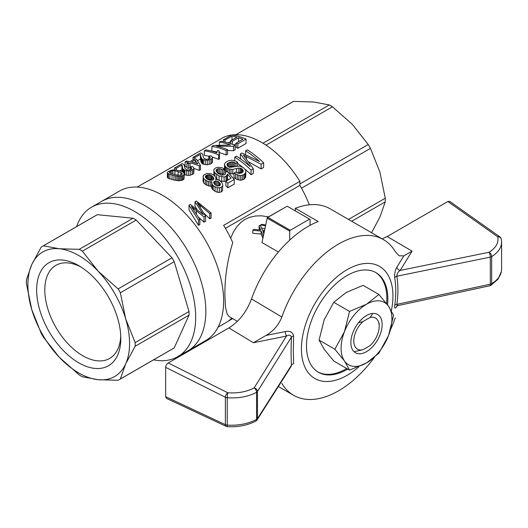<?xml version="1.0" encoding="UTF-8"?>
<svg xmlns="http://www.w3.org/2000/svg" width="528" height="528" viewBox="0 0 528 528"><rect width="100%" height="100%" fill="white"/><g stroke="black" fill="none" stroke-linecap="round" stroke-linejoin="round"><path stroke-width="0.79" d="M362.941 321.565A17.978 10.382 120 0 0 353.793 340.943A17.978 10.382 120 0 0 362.941 349.747L370.062 345.635A17.978 10.382 120 0 0 379.216 326.264A17.978 10.382 120 0 0 370.062 317.46L362.941 321.565L358.525 322.667M370.062 317.46L372.346 314.279M354.856 351.523L362.941 349.747M168.168 224.459A86.282 49.817 60 0 1 187.968 350.79A86.282 49.817 -120 0 0 201.188 281.648A86.282 49.817 -120 0 0 144.824 205.616A86.282 49.817 -120 0 0 101.68 201.34A86.282 49.817 60 0 1 168.168 224.459M41.21 247.084A76.936 44.418 60 0 1 42.313 246.411A76.936 44.418 60 0 1 43.441 245.797L59.268 248.754L79.207 249.341A76.936 44.418 60 0 1 82.355 251.156L98.182 271.22A71.907 41.514 -120 0 0 59.268 248.754A71.907 41.514 -120 0 0 31.753 264.64L41.21 247.084M174.22 347.899L120.344 378.998A76.936 44.418 60 0 1 119.249 379.672L173.125 348.566A76.936 44.418 -120 0 0 174.22 347.899L189.037 315.157A76.936 44.418 -120 0 0 189.037 311.513L174.22 261.67A76.936 44.418 -120 0 0 171.989 257.809L136.231 220.057A76.936 44.418 -120 0 0 133.076 218.236L97.317 214.691L43.441 245.797M97.317 214.691A76.936 44.418 -120 0 0 96.188 215.305L42.313 246.411M76.652 226.585A86.282 49.817 60 0 1 91.509 207.214A86.282 49.817 60 0 1 158.004 230.327A86.282 49.817 60 0 1 177.797 356.664A86.282 49.817 60 0 1 153.589 359.845M189.037 311.513L135.161 342.619A76.936 44.418 60 0 1 135.161 346.256L125.697 363.818L120.344 378.998M189.037 315.157L135.161 346.256M119.249 379.672A76.936 44.418 60 0 1 118.12 380.285L98.182 379.705A71.907 41.514 -120 0 0 125.697 363.818A71.907 41.514 -120 0 0 125.697 318.879A71.907 41.514 -120 0 0 98.182 271.22L118.12 288.908A76.936 44.418 60 0 1 120.344 292.769L125.697 318.879L135.161 342.619M98.182 379.705L82.355 376.748A76.936 44.418 60 0 1 79.207 374.926L59.268 357.238L43.441 337.174A76.936 44.418 60 0 1 41.21 333.313L31.753 309.573A71.907 41.514 -120 0 0 59.268 357.238A71.907 41.514 -120 0 0 98.182 379.705M136.231 220.057L82.355 251.156M133.076 218.236L79.207 249.341M171.989 257.809L118.12 288.908M26.4 279.827L31.753 264.64A71.907 41.514 -120 0 0 31.753 309.573L26.4 283.463A76.936 44.418 60 0 1 26.4 279.827M62.627 349.82A59.499 34.353 -120 0 0 120.8 338.521A59.499 34.353 -120 0 0 78.725 265.643A59.499 34.353 -120 0 0 37.462 280.929A59.499 34.353 -120 0 0 62.627 349.82M174.22 261.67L120.344 292.769M80.81 266.911A53.75 31.033 -120 0 0 55.922 265.333A53.75 31.033 -120 0 0 68.251 344.025A53.75 31.033 -120 0 0 109.666 358.426A53.75 31.033 -120 0 0 117.909 348.949A53.75 31.033 -120 0 0 120.747 336.079M177.797 356.664L205.762 340.52A86.282 49.817 -120 0 0 218.988 271.379A86.282 49.817 -120 0 0 162.617 195.34A86.282 49.817 -120 0 0 119.473 191.07L91.509 207.214M195.023 201.749L196.304 201.01L211.088 212.936L209.801 213.675L197.366 202.976L205.597 216.104L204.006 217.021L191.321 206.468L199.861 219.417L199.861 224.591L198.515 225.364L188.984 209.88L188.984 205.234L190.324 204.461L203.346 214.652L195.023 201.749L195.023 206.395L197.03 209.332M137.188 187.07L145.055 182.53A80.89 46.702 60 0 1 147.365 181.335L223.628 137.306A80.89 46.702 60 0 1 231.68 135.01M232.049 134.957A80.89 46.702 60 0 1 261.763 142.501A80.89 46.702 60 0 1 299.897 181.335L299.897 185.354A77.299 44.629 60 0 1 309.289 204.811M231.792 318.1A80.89 46.702 60 0 1 225.944 322.641L218.077 327.182M268.488 216.856L261.604 215.82L255.38 216.005L249.407 217.391L245.256 219.265L241.487 221.846L237.164 226.255L233.64 231.581L230.63 238.062M299.897 181.335L223.628 225.37A80.89 46.702 60 0 1 232.736 242.609C227.251 260.72 224.638 278.48 224.902 295.885L225.456 307.012L227.159 314.074L229.04 316.49L237.382 321.328M261.98 242.557L267.307 217.609L261.98 242.557L278.395 252.034M264.845 228.657L261.505 228.07M262.805 238.069L261.116 234.069L252.8 233.27L252.8 230.281A57.526 33.211 120 0 1 254.074 229.304L260.641 229.997L258.958 225.977L259.347 229.845M211.345 175.461L209.174 174.788L206.316 175.309L205.537 176.002L205.352 176.999L206.95 179.045L210.091 180.312L212.969 180.015L213.728 179.17L213.833 178.147L212.157 176.042A86.282 49.817 -120 0 0 211.345 175.461L211.345 179.896A80.89 46.702 60 0 1 211.893 180.292M211.345 179.896L209.174 179.21L207.464 179.309M267.254 218.183L289.727 231.152L290.235 230.274L267.868 217.358L287.186 206.204L309.56 219.12L290.235 230.274M267.307 217.609L267.868 217.358M225.43 228.347L299.897 185.354M218.038 185.981L216.249 185.519M267.247 217.576L287.186 206.204M199.861 219.417L198.515 220.189L198.515 225.364M198.515 220.189L188.984 205.234M216.025 178.53L215.569 179.626L216.968 179.52L219.483 180.345L222.057 182.833L222.737 184.556L222.512 190.72L221.272 191.915L219.318 192.403L217.186 192.225L215.041 191.314L212.243 189.057L211.603 187.123L211.913 181.744L210.144 181.79L210.144 186.272L205.319 184.424L203.623 182.8L203.003 181.262L203.372 175.395L206.791 173.422L211.616 173.89L213.88 175.177L215.84 177.395L216.025 179.593M222.737 184.556L222.512 190.72M222.512 186.074L221.272 187.255L221.272 191.915M221.272 187.255L219.318 187.763L219.318 192.403M219.318 187.763L217.186 187.605L217.186 192.225M217.186 187.605L215.041 186.734L215.041 191.314M215.041 186.734L213.193 185.579L213.193 190.126M213.193 185.579L212.243 184.529L212.243 189.057M212.243 184.529L211.662 183.579L211.662 188.087M211.662 183.579L211.603 182.622M211.603 186.239L210.144 186.272M210.144 181.79L208.501 181.5L208.501 185.968M208.501 181.5L206.798 180.86L206.798 185.315M206.798 180.86L205.319 179.989L205.319 184.424M205.319 179.989L203.623 178.378L203.623 182.8M203.623 178.378L203.003 176.847M220.301 184.14L219.985 183.13L218.064 181.46L215.503 180.932L213.794 181.916L213.972 183.671L215.998 185.434L217.292 185.882L219.569 185.777L220.262 185.071L220.301 184.14M219.985 183.13L219.985 185.354M219.153 182.285L219.153 185.889M218.064 181.46L218.064 185.988M216.764 181.058L216.764 185.579M215.503 180.932L215.503 185.097M214.507 181.368L214.507 184.279M213.794 181.916L213.794 183.183M213.206 177.025L213.206 179.751M212.157 176.042L212.157 180.226M210.289 175.039L210.289 179.467M209.174 174.788L209.174 179.21M208.098 174.781L208.098 179.197M207.148 174.953L207.148 179.15M206.316 175.309L206.316 178.405M205.537 176.002L205.537 177.342M241.283 168.34L238.854 168.023L232.775 169.415L229.35 169.052L226.453 167.653L224.677 165.587L224.393 164.492L225.397 162.558L228.406 160.816L231.878 160.175L235.811 161.205L237.593 162.281L235.983 163.343L233.376 162.096L230.941 161.971L227.608 163.39L226.928 164.663L228.056 166.597L229.7 167.369L239.87 166.016L243.784 167.917L245.626 170.28L245.883 171.501L245.612 172.735L243.778 174.728L240.649 175.6L238.867 175.395L233.963 173.151L235.567 172.075L238.768 173.481L241.778 172.953L242.959 171.97L243.243 170.894L242.926 169.884L241.283 168.34L241.283 172.874L238.854 172.537L237.158 172.966M242.174 168.993L242.174 172.623M245.612 172.735L245.612 177.382L243.778 179.388L240.649 180.246L237.224 179.579L233.963 177.692L233.963 173.151M245.883 171.501L245.612 177.382M244.88 173.778L244.88 178.438M243.778 174.728L243.778 179.388M242.279 175.283L242.279 179.942M240.649 175.6L240.649 180.246M238.867 175.395L238.867 180.022M237.224 174.979L237.224 179.579M235.521 174.161L235.521 178.735M242.926 169.884L242.926 171.996M240.273 168.056L240.273 172.583M238.854 168.023L238.854 172.537M236.636 168.59L236.636 172.676M232.775 169.415L232.775 173.903L229.033 173.389M233.963 173.653L232.775 173.903M230.993 169.336L230.993 173.818M229.35 169.052L229.35 173.521M227.832 168.452L227.832 172.102M226.453 167.653L226.453 171.785M225.403 166.703L225.403 171.131L224.677 170.009L224.393 164.492M226.215 171.877L225.403 171.131M224.677 165.587L224.677 170.009M237.593 162.281L237.593 166.129M235.983 163.343L235.983 166.412M234.61 162.551L234.61 166.729M233.376 162.096L233.376 166.525L230.941 166.393L228.961 167.072M234.181 166.828L233.376 166.525M232.175 161.891L232.175 166.313M230.941 161.971L230.941 166.393M229.739 162.287L229.739 166.703M228.499 162.875L228.499 166.848M227.608 163.39L227.608 166.129M227.093 164.063L227.093 165.436M219.074 175.943L214.929 172.88L213.939 171.283L213.886 169.448L215.431 168.062L217.364 167.317L221.806 167.627L224.057 168.775L222.631 169.864L220.968 169.006L218.051 168.656L216.196 169.851L216.031 170.96L218.15 173.507L221.615 175.164L224.657 174.801L225.535 173.593L225.317 172.201L227.251 171.501L234.247 179.454L227.898 183.117A86.282 49.817 -120 0 0 225.878 181.223L231.086 178.22L227.482 174.154L226.057 176.411L224.103 176.966L219.074 175.943L219.074 180.154M221.687 176.794L221.687 181.295L219.965 180.708M216.196 169.851L216.196 171.257M217.054 169.105L217.054 172.471M225.317 172.201L225.317 174.062M234.247 179.454L234.247 184.1L227.898 187.77L227.898 183.117M225.878 181.223L225.878 185.823A80.89 46.702 60 0 1 227.898 187.77M227.482 174.154L227.482 178.669L227.053 179.923L226.057 180.939L224.103 181.48L221.687 181.295M228.446 179.738L227.482 178.669M227.053 175.402L227.053 179.923M226.057 176.411L226.057 180.939M224.103 176.966L224.103 181.48M216.724 174.596L216.724 179.045L215.985 178.319M217.859 179.692L216.724 179.045M214.929 172.88L214.929 176.035M213.939 171.283L213.939 175.223M213.886 169.448L213.926 175.21M224.057 168.775L224.057 173.217L222.631 174.299L219.384 173.059L217.807 173.184M222.631 169.864L222.631 174.299M220.968 169.006L220.968 173.428M219.384 168.643L219.384 173.059M218.051 168.656L218.051 173.072M193.901 168.128L193.631 169.079L190.694 170.689L188.76 171.006L184.925 170.491L182.774 168.709L181.909 165.04L176.286 168.287A86.282 49.817 -120 0 0 174.517 168.01L181.988 163.693A86.282 49.817 -120 0 1 182.609 163.786L184.166 164.762L185.044 168.643L186.529 169.732L188.852 170.003L191.057 169.422L191.822 168.201L190.271 167.079L191.961 166.353L193.354 167.145L193.901 168.128L193.901 172.577L193.631 173.521L192.403 174.497L188.76 175.461L184.325 174.735M191.275 167.581L191.275 169.204M190.271 167.079L190.271 169.732M193.631 169.079L193.631 173.521M192.403 170.056L192.403 174.497M190.694 170.689L190.694 175.131M188.76 171.006L188.76 175.461M186.721 170.887L186.721 175.355M184.925 170.491L184.925 174.979M184.114 170.141L184.114 173.323M183.533 169.759L183.533 172.557M183.071 169.231L183.071 172.148M182.774 168.709L182.774 171.989M182.497 167.963L182.497 171.838M182.285 166.907L182.285 171.514L181.909 169.719L181.909 165.04M182.153 165.581L182.153 170.234M182.068 165.29L182.068 169.95M176.286 168.287L176.286 169.99M180.002 170.821L181.909 169.719M174.517 168.01L174.517 169.924M209.788 156.895L208.778 156.394L210.467 155.668L211.86 156.46L212.408 157.443L212.137 158.393L210.91 159.37L207.266 160.321L203.438 159.806L202.039 159.073L201.003 157.278L200.416 154.354L194.792 157.601A86.282 49.817 -120 0 0 193.024 157.324L200.495 153.008A86.282 49.817 -120 0 1 201.115 153.1L202.673 154.077L203.221 156.981L204.184 158.558L206.138 159.251L208.6 159.113L210.223 158.096L209.788 156.895L209.788 158.519M208.778 156.394L208.778 159.047M212.408 157.443L212.408 161.891L212.137 162.835L210.91 163.812L207.266 164.776L203.438 164.294L202.039 163.588L201.003 161.852L200.416 159.034L200.416 154.354M212.137 158.393L212.137 162.835M210.91 159.37L210.91 163.812M209.2 160.004L209.2 164.446M207.266 160.321L207.266 164.776M205.227 160.202L205.227 164.67M203.438 159.806L203.438 164.294M202.62 159.463L202.62 163.964M202.039 159.073L202.039 163.588M201.577 158.545L201.577 163.079M201.28 158.024L201.28 162.571M201.003 157.278L201.003 161.852M200.798 156.222L200.798 160.829M200.66 154.895L200.66 159.548M200.574 154.605L200.574 159.265M194.792 157.601L194.792 158.836M197.571 160.677L200.416 159.034M193.024 157.324L193.024 159.859M168.643 171.277L172.696 169.963L175.85 169.91L181.658 171.402L183.143 172.187L184.325 173.831L184.021 179.071L182.041 180.299L178.438 180.728L173.976 180.028L168.399 178.372L167.376 177.296L167.376 172.577L168.643 171.277M184.325 173.831L184.021 179.071M184.021 174.629L183.077 175.441L183.077 179.883M183.077 175.441L182.041 175.857L182.041 180.299M182.041 175.857L180.906 176.161L180.906 180.602M180.906 176.161L179.645 176.266L179.645 180.721M179.645 176.266L178.438 176.266L178.438 180.728M178.438 176.266L177.111 176.095L177.111 180.569M177.111 176.095L175.692 175.91L175.692 180.398M175.692 175.91L173.976 175.514L173.976 180.028M173.976 175.514L172.042 174.979L172.042 179.527M172.042 174.979L169.884 174.286L169.884 178.886M169.884 174.286L168.399 173.725L168.399 178.372M168.399 173.725L167.64 173.151L167.64 177.83M167.64 173.151L167.376 172.577M182.16 173.521L180.873 172.504L174.94 170.795L171.25 170.999L169.475 172.022L169.488 172.623L170.669 173.257L176.603 174.973L180.451 175.197L182.318 174.2L182.16 173.521L182.16 174.352M180.873 172.504L180.873 175.072M178.094 171.488L178.094 175.204M174.94 170.795L174.94 174.517M172.762 170.729L172.762 173.917M171.25 170.999L171.25 173.428M170.062 171.488L170.062 172.92M230.611 140.785L236.874 137.168A86.282 49.817 -120 0 0 232.003 136.052L225.027 140.078A86.282 49.817 -120 0 0 223.344 139.814L231.818 134.93A86.282 49.817 -120 0 1 246.074 139.069L237.884 143.801A86.282 49.817 -120 0 0 236.201 143.095L242.893 139.234A86.282 49.817 -120 0 0 238.557 137.669L232.294 141.286A86.282 49.817 -120 0 0 230.611 140.785L230.611 143.642M232.294 141.286L232.294 144.25M223.344 139.814L223.344 141.669M225.027 140.078L225.027 142.025M246.074 139.069L246.074 143.51L237.884 148.236L237.884 143.801M236.201 143.095L236.201 147.55A80.89 46.702 60 0 1 237.884 148.236M238.557 137.669L238.557 141.735M233.891 144.883L236.201 143.55M232.003 136.052L232.003 139.979M228.274 142.89L230.611 141.537M253.321 168.749L251.044 170.062A86.282 49.817 -120 0 0 234.755 157.153L236.458 156.169A86.282 49.817 -120 0 1 250.12 166.63L240.365 153.912L241.91 153.021L259.519 161.502A86.282 49.817 -120 0 0 245.652 150.863L247.361 149.873A86.282 49.817 -120 0 1 263.65 162.782L261.129 164.241L243.342 155.06L253.321 168.749L253.321 173.408L251.044 174.722A80.89 46.702 60 0 0 244.9 169.085M234.755 157.153L234.755 160.816M237.593 163.456A80.89 46.702 60 0 1 242.055 166.756M251.044 170.062L251.044 174.722M240.365 153.912L240.365 158.321L241.448 159.562M245.652 150.863L245.652 154.513M263.65 162.782L263.65 167.442L261.129 168.901L248.688 161.885M261.129 164.241L261.129 168.901M246.424 156.387L246.424 158.842M244.603 155.615L244.603 156.479M200.429 165.337L199.287 165.99L199.287 170.432L200.429 169.772L200.429 165.337L196.489 159.146A86.282 49.817 -120 0 0 194.891 158.776L189.908 161.654A86.282 49.817 -120 0 0 186.549 161.066L185.123 161.885L185.123 166.624A80.89 46.702 60 0 1 186.919 166.848M199.287 165.99A86.282 49.817 -120 0 0 190.08 162.842L188.516 163.746L188.516 168.34L190.08 167.435A80.89 46.702 60 0 1 190.271 167.482M190.08 162.842L190.08 167.435M188.516 163.746A86.282 49.817 -120 0 0 186.919 163.383L186.919 168.016A80.89 46.702 60 0 1 188.516 168.34M185.123 161.885A86.282 49.817 -120 0 1 188.489 162.479L186.919 163.383M193.901 168.458A80.89 46.702 60 0 1 199.287 170.432M197.789 163.99L195.136 159.925L191.506 162.023A86.282 49.817 -120 0 1 197.789 163.99M195.136 159.925L195.136 163.06M235.112 145.398L233.541 146.302L233.541 150.744L235.112 149.84L235.112 145.398A86.282 49.817 -120 0 0 220.856 141.253L219.358 142.118L219.358 145.015M233.541 146.302L216.48 146.104A86.282 49.817 -120 0 1 227.634 149.714L226.142 150.579A86.282 49.817 -120 0 0 211.886 146.434L213.523 145.49L230.426 144.976A86.282 49.817 -120 0 0 219.358 142.118M233.541 150.744L227.634 150.44M227.634 149.714L227.634 154.156L226.142 155.014L226.142 150.579M211.886 146.434L211.886 151.166A80.89 46.702 60 0 1 216.889 151.991M219.166 152.566A80.89 46.702 60 0 1 226.142 155.014M204.343 150.79L205.762 149.965A86.282 49.817 -120 0 1 216.83 152.823L217.483 150.473A86.282 49.817 -120 0 1 219.166 151.061L218.856 152.849L219.523 154.4L218.592 154.935A86.282 49.817 -120 0 0 204.343 150.79L204.343 155.522A80.89 46.702 60 0 1 209.035 156.281M212.216 157.087A80.89 46.702 60 0 1 218.592 159.377L219.523 158.842L219.523 154.4M218.592 154.935L218.592 159.377M219.166 151.061L219.166 153.872M202.693 213.543L202.693 213.992M202.204 212.751L202.204 213.583M211.088 212.936L211.088 218.11L209.801 218.849L203.9 213.154M209.801 213.675L209.801 218.849M200.218 205.201L200.218 207.194M198.825 204.052L198.825 205.062M205.597 216.104L205.597 221.278L204.006 222.196L198.515 217.173M204.006 217.021L204.006 222.196M196.383 210.533L196.383 213.774M193.677 208.362L193.677 209.722M265.459 225.826L260.634 224.987A57.526 33.211 120 0 1 261.901 224.294L265.643 224.974M263.267 235.937A57.526 33.211 120 0 0 263.188 236.003L263.188 236.32M258.958 225.977A57.526 33.211 120 0 1 260.225 225.218L262.436 230.208L264.455 230.465M263.188 236.003L261.116 231.112L252.8 230.281M264.244 231.442L262.852 231.277L263.782 233.574M260.449 229.568L260.449 229.964M261.116 231.112L261.116 234.069M260.634 224.987L260.634 226.116M263.485 231.323L263.485 232.868M228.129 321.229L232.676 318.608M351.674 221.258L385.268 201.861A76.936 44.418 -120 0 0 385.268 198.218L379.916 172.108L370.458 148.375A76.936 44.418 -120 0 0 368.227 144.514L352.4 124.45L332.468 106.762A76.936 44.418 -120 0 0 329.314 104.94L313.487 101.983L293.555 101.396A76.936 44.418 -120 0 0 292.42 102.01L235.785 134.713M348.52 219.437L385.268 198.218M371.573 232.749L379.916 217.041L385.268 201.861M301.508 188.179L370.458 148.375M235.851 134.706L293.555 101.396M299.897 183.962L368.227 144.514M262.99 143.227L329.314 104.94M266 145.134L332.468 106.762M289.727 231.152L289.727 240.134M309.56 219.12L310.068 219.41L310.068 225.317M359.014 366.656A64.713 37.363 -60 0 1 301.422 348.869A64.713 37.363 -60 0 1 353.186 266.6A64.713 37.363 -60 0 1 391.367 310.688M347.754 369.079A57.526 33.211 -60 0 1 318.417 372.266A57.526 33.211 -60 0 1 306.504 345.932A57.526 33.211 -60 0 1 331.617 288.044A57.526 33.211 -60 0 1 375.943 272.633A57.526 33.211 -60 0 1 387.552 304.874M396.944 305.963A3.597 2.772 -147.5 0 0 396.878 306.273C395.188 308.959 394.469 308.642 394.72 305.323C396.092 295.858 396.092 286.671 394.72 277.761C394.469 273.464 395.182 269.94 396.878 267.175L403.834 255.862L399.036 255.783L395.234 251.559A89.879 51.896 -60 0 0 383.48 239.62A89.879 51.896 -60 0 0 281.84 317.024C278.784 324.872 273.504 331.01 266.006 335.432L285.311 331.591C290.017 330.653 292.802 332.158 293.647 336.112L293.291 350.486L293.647 363.673A3.597 2.416 176.6 0 0 291.476 365.204L291.08 366.505L257.123 419.846A3.597 2.772 -147.5 0 0 257.466 418.625A3.597 2.072 180 0 1 256.634 419.384A3.597 2.072 180 0 1 256.568 419.417A3.597 2.026 61.2 0 1 255.823 421.067A3.597 3.597 0 0 0 257.123 419.846M395.234 317.889A89.879 51.896 -60 0 1 390.555 329.597M374.24 357.555A89.879 51.896 -60 0 1 293.601 395.294A89.879 51.896 -60 0 1 281.84 383.354M281.84 317.024L251.506 298.927A89.879 51.896 120 0 1 318.199 221.529L295.324 208.322A89.879 51.896 -60 0 1 330.092 208.798L383.48 239.62M295.324 210.896L295.324 208.322M382.153 238.854L387.169 236.544L447.843 201.511L449.744 201.392L499.825 236.821A3.597 2.218 125.3 0 0 497.785 236.848A3.597 2.884 -12.2 0 1 501.263 238.999A3.597 3.597 0 0 0 499.825 236.821M403.834 255.862L412.078 251.137L400.184 270.422C398.125 271.61 397.016 273.537 396.858 276.21A3.597 2.191 -8.9 0 0 394.72 277.761M501.56 241.138L501.6 242.147C501.455 247.724 498.148 252.542 491.674 256.588A3.597 2.125 -121.2 0 0 489.113 252.239C495.944 247.903 498.835 242.774 497.785 236.848L447.843 201.511M394.72 305.323A3.597 1.927 8.3 0 1 396.858 304.366L397.828 305.613L396.634 306.194L397.195 305.422M396.878 267.175A3.597 2.746 32 0 0 400.184 270.422L489.113 252.239A3.597 1.016 78.4 0 1 490.301 257.103L396.858 276.21C398.27 285.298 398.27 294.683 396.858 304.366L490.301 284.203A3.597 0.99 77.8 0 1 489.826 285.767A3.597 3.597 0 0 0 490.934 285.325A3.597 2.125 -121.2 0 0 491.674 283.681C498.148 279.642 501.455 274.91 501.6 269.478L501.6 269.386M491.614 256.621A3.597 2.072 -0 0 0 491.674 256.588L491.674 283.681A3.597 2.072 180 0 1 491.614 283.714A3.597 2.072 180 0 1 490.301 284.203L490.301 257.103A3.597 2.072 -0 0 0 491.614 256.621M251.506 298.927C246.563 311.962 239.026 321.631 228.895 327.921L168.214 362.954C166.67 364.023 165.825 365.488 165.667 367.356L165.667 396.719L225.383 424.67L225.383 397.261L165.667 367.356M226.169 426.34A3.597 3.597 0 0 0 227.469 426.67A3.597 0.396 -86.4 0 1 227.245 425.139A3.597 2.072 180 0 1 225.383 424.67A3.597 1.921 115.1 0 0 226.169 426.34L166.505 398.409L165.667 396.719M168.214 362.954L227.733 392.759A3.597 1.855 116.6 0 0 225.383 397.261A3.597 2.072 -0 0 0 227.245 397.729A3.597 0.343 -85.2 0 1 227.733 392.759C237.831 393.466 246.629 391.849 254.126 387.908A3.597 2.026 61.2 0 1 256.568 392.324C248.233 396.7 238.458 398.501 227.245 397.729L227.245 425.139C238.458 425.713 248.233 423.806 256.568 419.417L256.568 392.324A3.597 2.072 0 0 0 256.634 392.284A3.597 2.072 0 0 0 257.466 391.525A3.597 2.746 -148 0 0 254.126 387.908L286.493 336.065L253.414 342.738L266.006 335.432M293.647 336.112A3.597 1.696 -177.1 0 0 291.476 337.055C290.624 334.963 288.968 334.633 286.493 336.065A3.597 1.016 78.4 0 1 285.311 331.591M375.428 272.342A57.526 33.211 -60 0 1 386.602 303.607M346.738 368.491A57.526 33.211 -60 0 1 317.915 371.963M334.877 349.239L344.487 331.637A35.95 20.757 120 0 0 344.487 360.994L334.877 349.239L319.084 340.118L324.146 349.246L333.755 361L349.556 370.121L344.487 360.994A35.95 20.757 120 0 0 366.505 362.954A35.95 20.757 120 0 0 388.516 335.57A35.95 20.757 120 0 0 388.516 306.214L393.584 315.341L388.516 335.57L378.906 353.173L366.505 362.954L349.556 370.121M333.755 302.293L346.163 292.505L363.112 285.344L378.906 294.466L388.516 306.214A35.95 20.757 120 0 0 366.505 304.247A35.95 20.757 120 0 0 344.487 331.637L349.556 311.408L333.755 302.293L324.146 319.895L319.084 340.118M380.054 316.747A22.13 12.778 120 0 0 372.088 313.5A22.13 12.778 120 0 0 355.436 327.215A22.13 12.778 120 0 0 351.886 348.487A22.13 12.778 120 0 0 373.223 346.031A22.13 12.778 120 0 0 380.054 316.747M349.556 311.408L366.505 304.247L378.906 294.466M182.206 166.036L182.206 170.669M200.713 155.351L200.713 159.984M260.35 229.324L260.35 229.951M412.078 251.137L387.169 236.544M257.466 418.625L257.466 391.525L291.476 337.055C290.961 347.252 290.961 356.638 291.476 365.204L257.466 418.625M228.895 327.921L253.414 342.738M379.216 326.264L379.216 323.327M293.601 395.294L278.355 386.496M397.795 305.626L489.826 285.767M490.934 285.325L498.049 279.121L501.428 271.465M501.6 269.478L501.6 242.147M501.587 242.042L501.263 238.999M227.469 426.67C238.181 427.211 247.632 425.337 255.823 421.067"/></g></svg>

